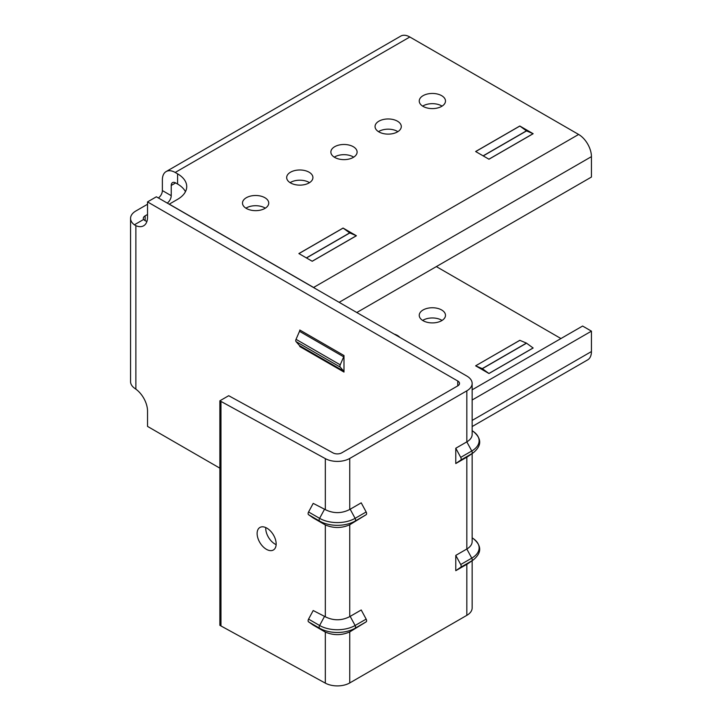<?xml version="1.0" encoding="UTF-8"?>
<svg xmlns="http://www.w3.org/2000/svg" width="722" height="722" viewBox="0 0 722 722"><rect width="100%" height="100%" fill="white"/><g stroke="black" fill="none" stroke-linecap="round" stroke-linejoin="round"><path stroke-width="1.08" d="M276.165 543.937A13.122 7.771 -121.3 0 0 270.227 530.76A13.122 7.771 -121.3 0 0 259.821 527.511A13.122 7.771 -121.3 0 0 260.001 542.763A13.122 7.771 -121.3 0 0 273.467 549.938A13.122 7.771 -121.3 0 0 276.165 543.937M366.153 619.115A2.5 1.444 -120 0 1 366.153 621.859L349.746 631.912C341.696 635.477 333.555 635.541 325.324 632.093L313.204 625.09L308.565 621.859L319.611 628.23A2.5 1.444 -60 0 1 319.611 625.496L324.539 616.371L325.324 616.805C333.546 620.821 341.687 620.758 349.746 616.624L361.217 609.982L366.153 619.115L355.107 625.496A25.099 14.485 180 0 1 319.611 625.496L308.565 619.115A2.5 1.444 120 0 0 308.565 621.859M308.565 619.115L313.204 610.532L324.539 616.371M366.153 511.97A2.5 1.444 -120 0 1 366.153 514.705L349.746 524.759C341.696 528.333 333.555 528.387 325.324 524.948L313.204 517.936L308.565 514.705L319.611 521.085A2.5 1.444 -60 0 1 319.611 518.342L324.539 509.227L325.324 509.66C333.546 513.667 341.687 513.604 349.746 509.47L361.217 502.837L366.153 511.97L355.107 518.342A25.099 14.485 180 0 1 319.611 518.342L308.565 511.97A2.5 1.444 120 0 0 308.565 514.705M308.565 511.97L313.204 503.378L324.539 509.227M457.775 385.864L341.759 452.838A6.245 3.61 0 0 1 333.041 452.911L228.703 395.71L219.867 400.809L325.324 458.623A17.499 10.099 0 0 0 349.746 458.443L466.827 390.837A18.122 10.46 0 0 0 472.143 383.445A18.122 10.46 0 0 0 466.827 376.045L156.367 196.799L147.532 201.898L457.775 381.017L457.775 385.864A5.938 3.429 0 0 0 459.508 383.445A5.938 3.429 0 0 0 457.775 381.017M220.968 401.45L220.968 625.956L325.324 683.129A17.499 10.099 0 0 0 349.746 682.94L466.827 615.343A18.122 10.46 0 0 0 472.143 607.942L472.143 560.714M455.781 570.696L460.717 567.257A2.5 1.444 -120 0 0 460.717 564.523L455.781 555.389L455.781 570.696L466.827 564.315L466.827 615.343M455.781 555.389L466.827 549.009A18.122 10.46 180 0 0 472.143 541.617L472.143 453.56M455.781 463.551L460.717 460.113A2.5 1.444 -120 0 0 460.717 457.369L455.781 448.236L455.781 463.551L466.827 457.17L466.827 549.009L471.764 558.142A25.099 14.485 180 0 0 473.289 538.612C481.836 545.715 481.836 552.817 473.289 559.92A25.099 14.485 180 0 1 471.764 560.886A2.5 1.444 -120 0 0 471.764 558.142L460.717 564.523M455.781 448.236L466.827 441.864A18.122 10.46 180 0 0 472.143 434.463L472.143 383.445M472.143 430.673L473.289 431.467C481.836 438.57 481.836 445.673 473.289 452.766L467.928 456.475A18.122 10.46 180 0 1 466.827 457.17L471.764 453.732A2.5 1.444 -120 0 0 471.764 450.988L466.827 441.864L466.827 390.837M315.09 288.439A18.122 10.46 -120 0 0 313.592 287.464L169.264 204.145L177.576 199.344A31.245 18.041 180 0 0 186.727 186.592A31.245 18.041 180 0 0 177.576 173.84L175.193 172.459A18.122 10.46 -120 0 0 166.132 171.565A18.122 10.46 -120 0 0 162.378 179.859L162.378 190.572A6.245 3.61 120 0 1 158.389 197.963M167.224 203.062A6.245 3.61 120 0 0 171.222 195.68L171.222 185.473L175.636 182.919A6.245 3.61 -120 0 0 172.513 182.612A6.245 3.61 -120 0 0 171.222 185.473M175.636 182.919L177.576 184.038A31.245 18.041 0 0 1 185.455 191.691M147.532 201.898L147.532 217.205A18.745 10.821 -120 0 1 143.642 225.787A18.745 10.821 -120 0 1 135.871 225.67L134.373 224.804A18.122 10.46 180 0 1 130.565 218.387A18.122 10.46 180 0 1 135.871 210.986L147.532 204.254M145.149 220.751L143.606 219.47A6.245 3.61 180 0 1 143.317 218.387A6.245 3.61 180 0 1 145.149 215.833L145.149 220.751A18.745 10.821 -120 0 0 146.954 221.32M147.532 214.461L145.149 215.833M378.897 131.9A13.122 7.572 0 0 0 393.201 133.543A13.122 7.572 0 0 0 401.297 126.54A13.122 7.572 0 0 0 388.174 118.968A13.122 7.572 0 0 0 375.052 126.54A13.122 7.572 0 0 0 378.897 131.9M334.71 157.414A13.122 7.572 0 0 0 349.015 159.057A13.122 7.572 0 0 0 357.11 152.053A13.122 7.572 0 0 0 343.988 144.481A13.122 7.572 0 0 0 330.866 152.053A13.122 7.572 0 0 0 334.71 157.414M290.524 182.919A13.122 7.572 0 0 0 304.828 184.561A13.122 7.572 0 0 0 312.924 177.567A13.122 7.572 0 0 0 299.801 169.986A13.122 7.572 0 0 0 286.679 177.567A13.122 7.572 0 0 0 290.524 182.919M246.337 208.432A13.122 7.572 0 0 0 260.642 210.075A13.122 7.572 0 0 0 268.737 203.072A13.122 7.572 0 0 0 255.615 195.5A13.122 7.572 0 0 0 242.493 203.072A13.122 7.572 0 0 0 246.337 208.432M423.083 106.387A13.122 7.572 0 0 0 437.388 108.029A13.122 7.572 0 0 0 445.492 101.035A13.122 7.572 0 0 0 432.361 93.454A13.122 7.572 0 0 0 419.238 101.035A13.122 7.572 0 0 0 423.083 106.387M356.406 235.76L312.22 261.265L298.872 253.566L343.067 228.053L356.406 235.76L349.674 232.89L343.067 228.053M533.152 133.714L488.965 159.219L475.627 151.521L519.813 126.007L533.152 133.714L526.428 130.844L519.813 126.007M356.803 312.518L591.435 177.052L591.435 156.647A18.122 10.46 -120 0 0 578.629 134.454L409.825 36.993A18.122 10.46 -120 0 0 400.764 36.1L166.132 171.565M442.063 320.433A13.122 7.572 0 0 0 422.668 320.433M394.194 334.106A13.122 7.572 180 0 1 397.461 335.486A13.122 7.572 180 0 1 399.835 337.364M441.647 309.973A13.122 7.572 180 0 1 445.492 315.324A13.122 7.572 180 0 1 437.388 322.328A13.122 7.572 180 0 1 423.083 320.685A13.122 7.572 180 0 1 419.238 315.324A13.122 7.572 180 0 1 427.343 308.33A13.122 7.572 180 0 1 441.647 309.973M475.627 365.819L488.965 373.518L533.152 348.004L526.428 343.103L519.813 340.306L475.627 365.819L519.867 340.333M560.949 338.546L436.341 266.598M397.876 131.648A13.122 7.572 0 0 0 378.472 131.648M353.69 157.152A13.122 7.572 0 0 0 334.286 157.152M309.503 182.666A13.122 7.572 0 0 0 290.1 182.666M265.317 208.18A13.122 7.572 0 0 0 245.913 208.18M442.063 106.134A13.122 7.572 0 0 0 422.668 106.134M472.143 426.558L587.69 359.854A18.122 10.46 -120 0 0 591.435 351.551L591.435 331.145L582.6 326.046L472.143 389.817M472.143 400.024L591.435 331.145M130.565 218.387L130.565 381.658A18.122 10.46 0 0 0 134.373 388.075L135.871 389.167A18.745 10.821 -120 0 1 147.532 411.098L147.532 426.404L219.867 468.163M343.988 372.065L343.988 355.531L299.801 330.017A2.5 1.444 120 0 1 299.504 331.317L296.038 339.331A2.5 1.444 120 0 0 296.038 341.596L299.504 345.594A2.5 1.444 120 0 1 299.801 346.56L343.988 372.065A2.5 1.444 120 0 0 343.69 371.108L299.504 345.594M265.75 527.565A13.122 7.771 -121.3 0 0 276.147 544.65M219.867 400.809L219.867 625.315L220.968 625.956M473.289 559.92L467.928 563.62A18.122 10.46 180 0 1 466.827 564.315L471.764 560.886L460.717 567.257M343.988 355.531A2.5 1.444 120 0 1 343.69 356.83L340.224 364.836A2.5 1.444 120 0 0 340.224 367.101L343.69 371.108M488.965 373.518L482.242 368.617L475.681 365.846M325.324 524.948L325.324 616.805M325.324 458.623L325.324 509.66M325.324 632.093L325.324 683.129M349.746 524.759L349.746 616.624M349.746 458.443L349.746 509.47M349.746 631.912L349.746 682.94M171.222 195.68L162.378 190.572M177.576 173.84L177.576 184.038M143.606 219.47L134.373 224.804M313.592 287.464L578.629 134.454M175.193 172.459L409.825 36.993M472.143 420.43L591.435 351.551M339.132 302.319L591.435 156.647M135.871 225.67L135.871 389.167M340.224 367.101L296.038 341.596M340.224 364.836L296.038 339.331M343.69 356.83L299.504 331.317M473.289 431.467A25.099 14.485 180 0 1 471.764 450.988L460.717 457.369M473.289 452.766A25.099 14.485 180 0 1 471.764 453.732L460.717 460.113M350.17 524.524L355.107 521.085A2.5 1.444 -120 0 0 355.107 518.342L350.17 509.218M366.153 514.705L355.107 521.085A25.099 14.485 180 0 1 319.611 521.085L324.539 524.515M350.17 631.669L355.107 628.23A2.5 1.444 -120 0 0 355.107 625.496L350.17 616.362M366.153 621.859L355.107 628.23A25.099 14.485 180 0 1 319.611 628.23L324.539 631.669M488.911 159.192L533.098 133.678M483.235 155.916L526.546 130.908M483.117 155.844L526.428 130.844M475.69 151.557L519.867 126.043M482.359 368.689L526.546 343.176M488.911 373.482L533.098 347.968M482.242 368.617L526.428 343.103M312.166 261.238L356.352 235.724M306.489 257.953L349.791 232.953M306.372 257.889L349.674 232.89M298.935 253.602L343.121 228.089M472.143 537.818L473.289 538.612"/></g></svg>
